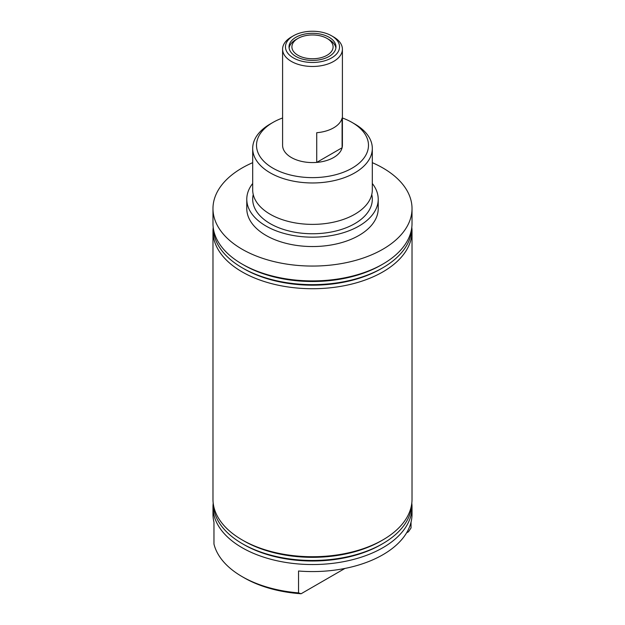 <?xml version="1.0" encoding="UTF-8"?>
<svg xmlns="http://www.w3.org/2000/svg" width="625" height="625" viewBox="0 0 625 625"><rect width="100%" height="100%" fill="white"/><g stroke="black" fill="none" stroke-linecap="round" stroke-linejoin="round"><path stroke-width="0.94" d="M252.688 148.438L252.688 189.852A59.812 34.531 0 0 0 270.211 214.266A59.812 34.531 0 0 0 292.562 222.406A59.812 34.531 0 0 0 332.438 222.406A59.812 34.531 0 0 0 372.312 189.852L372.312 148.438A59.812 34.531 180 0 1 335.391 180.336A59.812 34.531 180 0 1 270.211 172.852A59.812 34.531 180 0 1 252.688 148.438A59.812 34.531 180 0 1 270.203 124.016L272.914 122.453A55.984 32.32 0 0 0 272.914 168.164A55.984 32.32 0 0 0 352.086 168.164A55.984 32.32 0 0 0 352.086 122.453L354.789 124.016A59.812 34.531 180 0 1 354.797 124.016A59.812 34.531 180 0 1 372.312 148.438M213.203 503.172A99.523 57.461 0 0 0 212.977 507.078A99.523 57.461 0 0 0 242.125 547.711A99.523 57.461 0 0 0 350.586 560.172A99.523 57.461 0 0 0 412.023 507.078A99.523 57.461 0 0 0 411.797 503.172M244.156 577.797L242.125 576.625A99.523 57.461 0 0 0 298.547 592.883L301.102 593.75A96.656 55.805 180 0 1 244.156 577.797L242.125 576.625A99.523 57.461 0 0 1 213.961 544.047L213.961 522.172A99.523 57.461 180 0 1 212.977 514.117L212.977 507.078M412.023 507.078L412.023 514.117A99.523 57.461 180 0 1 298.547 571.008L298.547 592.883M411.039 522.172L411.039 527.938L408.477 531.758L406.586 532.852M213.266 503.656A99.234 57.297 0 0 0 242.328 543.688L243.922 544.609A96.992 55.992 0 0 0 243.922 544.609A96.992 55.992 0 0 0 381.086 544.609L382.672 543.688A99.234 57.297 0 0 0 411.734 503.656M243.914 544.609L242.328 543.688A99.234 57.297 0 0 0 382.672 543.688M213.203 227.352A99.523 57.461 0 0 0 212.977 231.258L212.977 499.266A99.523 57.461 0 0 0 242.125 539.898L243.922 540.938A96.992 55.992 0 0 0 243.922 540.938A96.992 55.992 0 0 0 381.086 540.93L382.875 539.898A99.523 57.461 0 0 0 412.023 499.266L412.023 231.258A99.523 57.461 0 0 0 411.797 227.352M243.914 540.93L242.125 539.898A99.523 57.461 0 0 0 382.875 539.898M213.266 227.836A99.234 57.297 0 0 0 242.328 267.867L243.914 268.781A96.992 55.992 0 0 0 381.078 268.781L382.672 267.867A99.234 57.297 0 0 0 411.734 227.836M212.977 231.258A99.523 57.461 0 0 0 242.125 271.891A99.523 57.461 0 0 0 382.875 271.891A99.523 57.461 0 0 0 412.023 231.258M242.328 267.867A99.234 57.297 0 0 0 382.672 267.867L381.086 268.781A96.992 55.992 0 0 0 381.086 268.781M252.688 162.672A99.523 57.461 0 0 0 212.977 208.602L212.977 223.445A99.523 57.461 0 0 0 242.125 264.078L243.914 265.109A96.992 55.992 0 0 0 381.078 265.109L382.875 264.078A99.523 57.461 0 0 0 412.023 223.445L412.023 208.602A99.523 57.461 0 0 0 382.875 167.969A99.523 57.461 0 0 0 372.312 162.672M242.125 264.078L242.125 264.078A99.523 57.461 0 0 0 382.875 264.078L381.086 265.109A96.992 55.992 0 0 0 381.086 265.109M253.242 194.539A59.812 34.531 0 0 0 270.211 223.641A59.812 34.531 0 0 0 339.094 230.156A59.812 34.531 0 0 0 371.758 194.539M252.688 183.5A65.719 37.945 0 0 0 246.781 199.227A65.719 37.945 0 0 0 266.031 226.055A65.719 37.945 0 0 0 337.648 234.281A65.719 37.945 0 0 0 378.219 199.227A65.719 37.945 0 0 0 372.312 183.5M246.781 199.227L246.781 208.602A65.719 37.945 0 0 0 266.031 235.43A65.719 37.945 0 0 0 337.648 243.656A65.719 37.945 0 0 0 378.219 208.602L378.219 199.227M212.977 208.602A99.523 57.461 0 0 0 242.125 249.234A99.523 57.461 0 0 0 350.586 261.688A99.523 57.461 0 0 0 412.023 208.602M282.594 49.203L282.594 145.312A29.906 17.266 0 0 0 291.352 157.516A29.906 17.266 0 0 0 323.945 161.258A29.906 17.266 0 0 0 342.406 145.312L342.406 49.203A29.906 17.266 180 0 1 323.945 65.156A29.906 17.266 180 0 1 291.352 61.414A29.906 17.266 180 0 1 282.594 49.203A29.906 17.266 180 0 1 291.352 36.992L293.383 35.82A27.031 15.609 0 0 0 293.383 57.898A27.031 15.609 0 0 0 331.617 57.898A27.031 15.609 0 0 0 331.617 35.82L333.648 36.992A29.906 17.266 180 0 1 342.406 49.203M354.797 124.016L352.086 122.453A55.984 32.32 0 0 0 342.406 117.984M282.594 117.984A55.984 32.32 0 0 0 272.914 122.453M301.102 593.75L344.953 568.43M329.102 39.617L327.07 38.445A20.602 11.898 0 0 0 297.93 38.445A20.602 11.898 0 0 0 297.93 55.266A20.602 11.898 0 0 0 327.07 55.266A20.602 11.898 0 0 0 327.07 38.445L329.102 39.617A23.477 13.555 0 0 1 335.883 48.031M329.102 37.273A23.477 13.555 0 0 0 303.516 34.336A23.477 13.555 0 0 0 289.023 46.859A23.477 13.555 0 0 0 295.898 56.445A23.477 13.555 0 0 0 321.484 59.383A23.477 13.555 0 0 0 335.977 46.859A23.477 13.555 0 0 0 329.102 37.273M297.93 38.445L295.898 39.617A23.477 13.555 0 0 0 289.117 48.031M316.727 162.398A29.906 17.266 0 0 0 342.102 147.75L342.102 118.062A29.906 17.266 0 0 1 316.727 132.711L316.727 162.398L342.102 147.75M333.648 36.992L331.617 35.82A27.031 15.609 0 0 0 293.383 35.82"/></g></svg>
